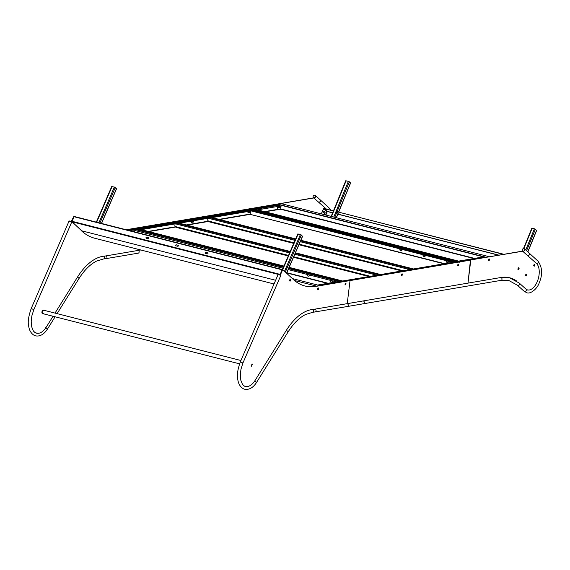 <?xml version="1.0" encoding="UTF-8"?>
<svg xmlns="http://www.w3.org/2000/svg" width="570" height="570" viewBox="0 0 570 570"><rect width="100%" height="100%" fill="white"/><g stroke="black" fill="none" stroke-linecap="round" stroke-linejoin="round"><path stroke-width="0.85" d="M254.655 209.397L254.263 208.941L279.549 204.644L277.882 204.174L485.953 257.241L489.16 256.792M254.263 208.962L251.313 208.755M483.859 256.842L485.911 257.341M459.327 262.243L458.864 261.124L458.529 261.395M277.668 204.26L251.32 208.734M279.549 204.644L279.713 206.112L257.647 209.86M250.878 209.14L251.334 208.755L254.32 208.976M458.401 261.096L459.071 261.908M254.334 209.026L458.401 261.074M485.74 257.234L459.156 261.894M278.751 207.573L279.371 207.466L279.528 206.197M278.744 207.637L279.521 207.501L279.685 206.169M446.638 260.939A0.62 0.506 -99.7 0 0 446.766 262.129L446.666 262.143A0.62 0.506 -99.7 0 1 446.588 260.939A0.62 0.506 -99.7 0 0 446.666 262.143L447.828 262.442A0.62 0.506 -99.7 0 0 447.956 262.457A0.62 0.506 -99.7 0 1 447.828 262.442L447.728 262.457A0.62 0.506 -99.7 0 0 447.878 261.245L446.716 260.953A0.62 0.506 -99.7 0 0 446.567 262.164L447.728 262.457M423.474 255.032A0.62 0.506 -99.7 0 0 423.603 256.222L423.496 256.236A0.62 0.506 -99.7 0 1 423.417 255.032A0.62 0.506 -99.7 0 0 423.496 256.236L424.657 256.536A0.62 0.506 -99.7 0 0 424.785 256.543A0.62 0.506 -99.7 0 1 424.657 256.536L424.557 256.55A0.62 0.506 -99.7 0 0 424.707 255.339L423.546 255.046A0.62 0.506 -99.7 0 0 423.403 256.251L424.557 256.55M400.304 249.126A0.62 0.506 -99.7 0 0 400.432 250.308L400.332 250.33A0.62 0.506 -99.7 0 1 400.254 249.119A0.62 0.506 -99.7 0 0 400.332 250.33L401.487 250.622A0.62 0.506 -99.7 0 0 401.665 250.622M446.766 262.129L447.927 262.428A0.62 0.506 -99.7 0 0 448.006 262.435M423.603 256.222L424.757 256.514A0.62 0.506 -99.7 0 0 424.835 256.529M400.432 250.308L401.487 250.622A0.62 0.506 -99.7 0 0 401.615 250.636M251.334 208.755L459.092 261.744L458.993 262.221M458.786 261.131L484.08 256.806M345.847 180.875L348.377 181.324L350.486 182.949M531.91 228.328L534.432 228.777L536.541 230.401M326.845 215.296L326.916 211.413M333.372 211.021L323.881 208.378L321.972 212.14L323.553 208.684L326.859 211.491L325.434 214.933M503.88 254.284L336.77 211.662L503.481 254.355M333.001 210.701L323.553 208.684M338.16 213.387L336.706 211.819M332.937 210.857L333.315 211.171M323.903 211.199L325.035 212.161L324.544 213.358M322.271 214.128L322.071 213.957A1.418 0.77 -75.7 0 1 321.972 212.14M323.411 212.396L324.658 213.458L325.171 212.197L323.931 211.142L323.411 212.396M322.114 212.175A1.418 0.77 104.3 0 0 322.214 213.992M485.946 257.334L277.882 204.174L281.103 203.625L489.174 256.692M278.06 206.39L277.64 209.817L280.661 209.304L281.153 205.286M280.027 207.63L280.219 206.076L278.908 206.297L278.716 207.858L280.027 207.63L279.592 207.523L279.756 206.155M277.604 206.468L277.205 209.703L277.64 209.817M278.744 207.665L279.592 207.523M126.711 229.867L134.869 228.477L134.627 228.755L134.869 228.477L135.411 229.147L135.304 230.608L131.884 231.185M339.713 281.281L317.804 285.029L319.685 285.613M339.713 281.252L342.741 281.495L343.133 281.936M280.155 274.427L282.129 269.774M278.324 274.655L278.873 274.377L280.789 275.51L278.181 274.384L72.098 221.816L71.856 221.324L72.098 221.816L73.929 216.693L74.428 216.55L73.844 216.743L71.934 221.338M135.617 229.176L134.94 228.57M342.798 281.487L288.976 267.757L342.72 281.48L343.076 281.865L339.756 281.195L339.3 281.587M205.492 253.358L207.345 253.828A0.57 0.456 -47 0 0 207.779 252.816L205.927 252.346A0.57 0.456 -47 0 0 205.492 253.358M148.521 237.704L146.668 237.227A0.57 0.456 -47 0 0 146.226 238.239L148.079 238.716A0.57 0.456 -47 0 0 148.521 237.704L148.592 237.768A0.57 0.456 133 0 1 148.72 237.825M178.175 245.264L176.322 244.794A0.57 0.456 -47 0 0 175.881 245.805L177.733 246.276A0.57 0.456 -47 0 0 178.175 245.264L178.246 245.335A0.57 0.456 133 0 1 178.382 245.392M205.357 253.294A0.57 0.456 133 0 1 205.998 252.41L207.851 252.881A0.57 0.456 133 0 1 207.986 252.945M146.098 238.182A0.57 0.456 133 0 1 146.739 237.298L148.592 237.768M175.752 245.748A0.57 0.456 133 0 1 176.394 244.858L178.246 245.335M318.466 289.539L318.651 287.985L317.846 288.121L317.661 289.674L318.466 289.539L317.675 289.531L318.138 289.453L318.309 288.042M318.145 289.396L317.682 289.474M332.025 282.114A0.62 0.506 80.3 0 1 331.897 282.1L330.743 281.801A0.62 0.506 80.3 0 1 330.664 280.597M308.862 276.201A0.62 0.506 80.3 0 1 308.733 276.193L307.572 275.894A0.62 0.506 80.3 0 1 307.494 274.69M330.792 280.611L331.947 280.903A0.62 0.506 80.3 0 1 331.804 282.114L330.643 281.822A0.62 0.506 80.3 0 1 330.792 280.611M307.622 274.704L308.783 274.996A0.62 0.506 80.3 0 1 308.634 276.208L307.479 275.909A0.62 0.506 80.3 0 1 307.622 274.704M134.477 231.847L134.613 230.722M134.399 231.826L134.527 230.736M289.817 280.96L290.365 279.692L290.009 279.357L290.686 279.777L290.073 279.2L289.46 280.625L290.073 281.202L290.686 279.777M81.425 230.743A96.601 52.191 104.3 0 0 94.798 238.26L274.028 283.974M71.948 221.274L280.084 274.362L279.97 274.833M134.948 228.485L283.746 266.439L134.976 228.485M282.065 269.781L73.929 216.693L282.15 269.532M339.706 281.231L288.783 268.214M282.962 268.249L135.389 230.615L135.639 229.154L283.554 266.881M336.307 281.858L288.192 269.582M289.489 280.654L289.902 279.706L290.308 279.806L289.959 279.464M111.827 186.625L114.363 187.053L116.408 188.805M297.889 234.078L300.418 234.505L302.471 236.258M319.435 285.656L316.236 286.197M316.257 286.04L294.441 280.483M319.478 285.499L292.353 278.58M317.875 288.114L317.711 289.254M318.145 289.361L317.69 289.439M317.732 289.246L318.153 289.353M240.911 360.511L43.961 310.28A1.774 0.962 104.3 0 0 42.75 311.284A1.774 0.962 104.3 0 0 43.078 313.721A1.774 0.962 104.3 0 0 43.683 313.557M251.762 364.793L251.94 364.073M251.292 365.748L251.349 366.253L251.292 365.748M42.75 311.284A1.774 0.962 104.3 0 0 43.078 313.721L42.501 313.578A1.774 0.962 104.3 0 1 42.173 311.142A1.774 0.962 104.3 0 1 43.377 310.137L43.961 310.28A1.774 0.962 104.3 0 0 42.75 311.284M342.463 280.967L289.147 267.373L342.577 280.974L343.112 281.63M135.795 228.691L138.403 228.898M458.544 261.993L455.594 261.723L455.202 262.115L458.458 262.008M343.197 281.616L342.684 280.982L455.216 262.129M455.601 261.808L251.413 209.682L250.857 209.126M138.681 229.29L138.254 228.819L135.667 228.656M135.482 228.613L250.757 209.005L250.522 209.283L251.306 209.674L251.228 210.957L141.282 229.66M193.373 220.797L193.223 222.029L191.57 222.307M249.724 211.214L249.575 212.439L247.929 212.724M191.719 221.082L191.563 222.364L193.358 222.058L193.515 220.775M248.078 211.498L247.921 212.781L249.717 212.475L249.874 211.192M444.6 263.675L250.152 214.356L250.444 211.092M332.082 280.96A0.62 0.506 -99.7 0 0 332.039 280.946L330.878 280.654A0.62 0.506 -99.7 0 0 330.308 281.096M308.911 275.054A0.62 0.506 -99.7 0 0 308.869 275.039L307.714 274.747A0.62 0.506 -99.7 0 0 307.137 275.189M330.7 281.794A0.62 0.506 80.3 0 1 330.75 280.639M307.529 275.88A0.62 0.506 80.3 0 1 307.586 274.733M345.52 283.575L345.028 284.85L345.477 284.772L345.62 283.561M401.878 273.992L401.387 275.267L401.829 275.189L401.978 273.978M458.23 264.409L457.739 265.677L458.187 265.606L458.337 264.394M345.377 283.603L345.035 284.786M401.729 274.02L401.394 275.203M458.088 264.43L457.746 265.62M400.233 250.344L401.394 250.643A0.62 0.506 -99.7 0 0 401.536 249.432L400.382 249.133A0.62 0.506 -99.7 0 0 400.233 250.344L401.394 250.643M446.567 262.164L447.927 262.428M423.403 256.251L424.757 256.514M250.187 214.092L250.558 211.071M250.871 209.019L458.572 261.993M452.63 262.314L251.313 210.964L251.541 209.66M138.396 228.933L283.917 266.048L138.467 228.941M252.282 364.7L252.182 363.966L251.819 364.273L251.919 365L252.282 364.7M251.783 364.864L251.997 364.023M251.605 366.068L251.534 365.52L251.605 366.068M526.288 289.382A14.207 7.674 104.3 0 0 527.507 289.909A14.207 7.674 104.3 0 0 537.902 279.92A14.207 7.674 104.3 0 0 536.427 263.418L522.533 251.114L315.994 286.375A85.236 46.049 -75.7 0 1 304.993 286.005A85.236 46.049 -75.7 0 1 292.666 278.873L282.72 269.582L280.426 274.875M243.654 385.612A17.05 9.213 104.3 0 0 245.421 386.446A17.05 9.213 104.3 0 0 254.776 380.903L286.283 330.429A56.822 30.702 -75.7 0 1 312.673 309.453A114.641 61.938 104.3 0 0 315.067 309.125L347.23 303.653L350.03 280.59L315.666 286.297A85.236 46.049 -75.7 0 1 304.829 285.962M244.402 386.132A17.05 9.213 104.3 0 0 245.093 386.36A17.05 9.213 104.3 0 0 245.257 386.403M280.141 274.704L282.72 269.582M345.805 284.858L345.969 283.504L345.178 283.632L345.014 284.993L345.477 284.772M254.747 380.945L256.443 382.613L287.978 332.103A1.418 0.606 -148 0 0 287.601 331.227A1.418 0.606 -148 0 0 286.311 330.486A1.418 0.606 -148 0 0 286.254 330.472M346.873 303.71A1.418 1.161 80.3 0 1 347.287 306.525L363.389 303.781A1.418 1.161 -99.7 0 0 362.976 300.974M536.406 263.404A1.418 1.147 -48 0 0 537.959 261.089L524.528 248.862A1.418 1.147 -47.1 0 0 524.493 248.826M529.038 253.208L529.658 254.776L527.898 255.731M287.978 332.103C293.393 323.546 299.271 317.668 305.62 314.476L312.617 312.339L347.287 306.525A1.418 1.161 80.3 0 1 346.881 306.503M523.167 251.47L522.597 250.942A1.418 1.147 -47.1 0 0 524.528 248.862A1.418 1.147 -47.1 0 1 522.562 250.907L522.441 251.128M280.782 275.417L278.253 274.327M522.861 251.199L470.464 259.97L467.991 283.119L500.973 277.505A68.193 36.836 -75.7 0 1 509.772 277.804A68.193 36.836 -75.7 0 1 516.634 281.003M526.78 289.703A14.207 7.674 104.3 0 0 527.179 289.824A14.207 7.674 104.3 0 0 527.343 289.866M533.976 265.983L534.439 264.872L534.09 264.573M525.761 275.816L526.295 274.512L525.932 274.206M518.265 269.553L518.8 268.249L518.358 267.879M488.326 260.568L488.889 260.476L489.06 259.058M512.893 278.944A68.193 36.836 104.3 0 0 509.609 277.768M534.767 264.957L534.147 264.43L533.627 265.684L534.247 266.211L534.439 264.872M525.989 274.07L525.398 275.517L526.032 276.044L526.623 274.597L525.989 274.07M518.536 269.774L519.128 268.335L518.415 267.736L517.824 269.183L518.536 269.774M489.217 260.561L489.402 259.001L488.497 259.158L488.312 260.711L488.889 260.476M467.991 283.119L470.791 260.055L350.03 280.59L347.23 303.653L467.991 283.119M402.156 275.274L402.32 273.921L401.529 274.049L401.366 275.41L401.829 275.189M458.515 265.691L458.679 264.33L457.888 264.466L457.724 265.82L458.187 265.606M524.649 250.13A1.418 1.147 -47.1 0 0 522.327 249.539A1.418 1.147 -47.1 0 0 524.649 250.13M326.304 208.99L313.7 197.847L126.526 229.824M314.027 197.933L126.198 229.739M324.936 212.076L324.893 212.51M45.7 327.593L47.346 329.246L55.119 316.792M69.768 221.01L71.685 222.143L33.822 309.645L31.215 308.512L69.077 221.018L69.768 221.01M328.705 209.603A1.418 1.147 -48 0 0 328.854 207.722L315.424 195.496A1.418 1.147 -47.1 0 0 315.388 195.46M319.941 199.842L320.554 201.41L318.851 202.386M138.246 250.415A1.418 1.161 80.3 0 1 137.783 253.137M313.821 197.883L313.493 197.576A1.418 1.147 -47.1 0 0 315.424 195.496A1.418 1.147 -47.1 0 1 313.457 197.541M69.148 220.96L71.677 222.051M69.227 221.288L71.749 221.994M55.012 313.101L77.449 277.17A56.822 30.702 -75.7 0 1 103.833 256.194A114.641 61.938 104.3 0 0 106.227 255.859L138.396 250.387L138.51 249.411L138.396 250.387L140.769 249.988M192.66 221.751L193.209 220.825M249.012 212.168L249.56 211.242M192.76 220.904L192.639 221.894L193.251 221.794M249.119 211.32L248.997 212.311L249.603 212.204M33.338 330.864A17.05 9.213 104.3 0 0 36.58 333.179A17.05 9.213 104.3 0 0 45.942 327.636L53.038 316.264M35.098 332.645A17.05 9.213 104.3 0 0 36.252 333.101A17.05 9.213 104.3 0 0 36.416 333.137M71.286 221.488L73.886 216.315L71.564 221.687M314.269 197.762A1.418 1.147 -47.1 0 0 314.505 195.175A1.418 1.147 -47.1 0 0 314.269 197.762M207.9 218.331L207.672 220.184L208.976 221.78L293.714 243.397L209.09 221.787M175.083 223.91L174.862 225.763L176.166 227.366L288.278 255.959M255.36 209.283L279.834 205.114M277.241 209.461L264.53 211.62M265.207 211.791L277.319 209.732M507.172 277.326L507.792 277.483M349.325 181.759L337.055 211.734M336.941 212.019L334.768 217.312M348.377 181.324L333.749 217.056M350.55 182.785L338.544 212.118M338.16 213.052L336.257 217.697M346.132 180.747L331.505 216.479M535.387 229.218L526.566 250.757M534.432 228.777L525.747 249.995M536.612 230.237L527.763 251.862M532.188 228.207L523.866 248.534M498.565 255.189L337.825 214.192M332.616 212.867L327.166 211.477M498.857 255.139L337.875 214.085M332.666 212.753L327.123 211.342L323.817 208.527M280.675 209.219L473.926 258.509M280.704 208.955L474.561 258.402M279.82 204.936L483.481 256.885L279.82 204.951M128.378 230.294L135.254 229.126M342.741 281.495L319.478 285.456M129.575 230.601L135.425 229.603M328.113 283.247L286.831 272.724M72.098 221.816L81.738 230.821L275.631 280.276M286.724 272.973L327.465 283.361M135.51 229.61L283.361 267.323M288.591 268.655L338.737 281.445M115.304 187.509L99.928 223.034M114.363 187.053L98.902 222.777M116.487 188.62L101.432 223.419M112.119 186.476L96.658 222.2M301.366 234.968L285.328 272.018M300.418 234.505L284.516 271.256M302.549 236.073L286.518 273.13M298.174 233.935L282.741 269.603M138.318 228.841L251.142 209.653M250.08 214.085L219.03 219.364M208.285 221.189L186.212 224.943M175.467 226.774L148.172 231.413M219.707 219.536L250.152 214.356L443.952 263.789M148.848 231.584L175.681 227.024M186.896 225.114L208.492 221.445M139.372 229.168L251.327 210.131M251.413 210.138L454.639 261.972M312.617 312.339A1.418 1.168 -96.1 0 0 312.31 309.517L314.661 309.189M315.125 311.997A1.418 1.161 -99.7 0 0 314.647 309.189M278.245 274.234L240.312 361.879L242.92 363.012L240.96 369.246L240.312 374.875L240.839 380.318L242.407 384.173L243.825 385.748L245.371 386.524L247.373 386.56M500.581 277.569L509.78 277.889L519.291 283.098L526.024 289.161A1.418 1.147 132 0 1 524.122 291.277L526.815 292.745C530.307 294.362 537.389 288.919 539.32 282.57C542.783 274.37 542.327 267.209 537.959 261.089M500.645 277.562A1.418 1.161 80.3 0 1 501.059 280.369L509.081 280.639L517.389 285.207L524.122 291.277M519.291 283.098A1.418 1.147 132 0 1 517.389 285.207M57.093 313.628L78.881 278.737C84.296 270.18 90.174 264.302 96.522 261.11L103.512 258.972A1.418 1.168 -96.1 0 0 103.669 256.208M103.512 258.972L106.02 258.63A1.418 1.161 -99.7 0 0 106.077 255.887M78.881 278.737A1.418 0.606 -148 0 0 77.435 277.191M413.457 268.976L300.882 240.262L413.507 268.962M295.652 238.93L212.09 217.612M411.896 269.24L300.618 240.861M295.395 239.521L210.53 217.883M409.688 269.617L300.255 241.701M295.025 240.369L208.321 218.253M403.19 270.721L299.179 244.188M293.949 242.856L208.143 220.975M401.836 270.95L298.951 244.708M380.639 274.555L295.445 252.823M290.216 251.491L179.279 223.198M379.078 274.818L295.182 253.422M289.959 252.09L177.719 223.461M376.87 275.196L294.818 254.27M289.589 252.93L175.51 223.839M370.372 276.3L293.742 256.757M288.513 255.424L175.325 226.554M369.018 276.528L293.514 257.277L368.968 276.536M288.292 255.937L176.28 227.373M277.775 204.217L251.178 208.734M458.7 261.096L483.966 256.799M506.01 277.219L506.374 277.312M254.412 209.04L458.43 261.074M350.636 182.913L338.666 212.147M338.259 213.137L336.386 217.726M345.769 180.747L331.17 216.393M536.691 230.365L527.856 251.947M531.831 228.2L523.495 248.563M280.668 209.226L473.905 258.516M134.784 228.47L126.654 229.853M317.69 285.021L339.642 281.288M81.624 230.764L71.963 221.737M74.342 216.514L282.179 269.517M116.565 188.763L101.553 223.454M111.749 186.483L96.33 222.122M302.627 236.215L286.617 273.222M297.811 233.935L282.421 269.503M239.542 363.831L43.078 313.721M458.601 261.986L250.893 209.012M250.672 208.998L135.432 228.599M342.755 280.996L455.537 261.815M311.377 309.638L312.31 309.517M280.853 275.36L242.92 363.012M256.436 382.62C254.747 385.22 250.465 390.799 243.939 389.046C238.987 386.617 238.053 381.408 237.776 379.421C236.749 375.523 237.597 369.674 240.312 361.879M526.024 289.161L527.521 289.988L529.117 290.002M347.287 306.525L501.059 280.369M37.1 333.286L34.727 332.381L33.309 330.807L31.742 326.952L31.215 321.509L31.856 315.88L33.822 309.645M138.189 253.158L106.02 258.63M47.339 329.253C45.643 331.854 41.368 337.433 34.834 335.68C29.889 333.251 28.956 328.042 28.671 326.054C27.652 322.157 28.5 316.307 31.215 308.512M330.685 210.109L328.854 207.722M295.659 238.908L212.14 217.605M401.786 270.957L298.944 244.73M380.689 274.548L295.452 252.802M290.223 251.47L179.329 223.191"/></g></svg>
